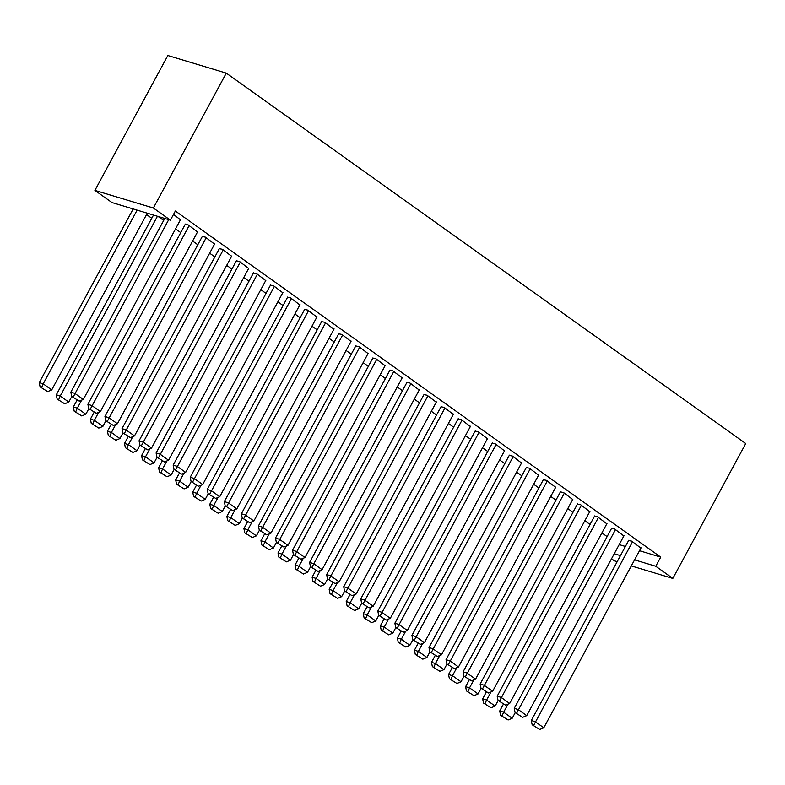 <?xml version="1.0" encoding="UTF-8"?>
<svg xmlns="http://www.w3.org/2000/svg" width="785" height="785" viewBox="0 0 785 785"><rect width="100%" height="100%" fill="white"/><g stroke="black" fill="none" stroke-linecap="round" stroke-linejoin="round"><path stroke-width="1.18" d="M146.55 214.54L151.76 218.259M111.97 202.55L94.916 190.392L167.843 55.509L226.286 73.123L745.75 443.545L672.823 578.427L655.769 566.26L660.715 557.115L175.359 211.008L170.414 220.153L111.97 202.55M617.187 561.667L614.38 560.814L611.525 558.783M163.702 220.428L158.128 216.454M197.506 231.938L188.292 224.952L185.191 224.373M197.81 244.743L192.59 241.034M231.614 256.263L222.4 249.277L219.3 248.688M231.918 269.069L226.698 265.35M265.723 280.588L256.509 273.592L253.408 273.013M266.027 293.394L260.806 289.675M299.831 304.904L290.617 297.917L287.516 297.338M300.135 317.709L294.915 314M333.939 329.229L324.725 322.242L321.624 321.664M334.243 342.034L329.023 338.315M368.047 353.554L358.833 346.558L355.733 345.979M368.351 366.359L363.131 362.641M402.155 377.879L392.942 370.883L389.841 370.304M402.46 390.685L397.239 386.966M436.264 402.195L427.05 395.208L423.949 394.629M436.568 415L431.348 411.291M470.372 426.52L461.158 419.533L458.057 418.945M470.676 439.325L465.456 435.606M504.48 450.845L495.266 443.849L492.166 443.27M504.784 463.65L499.564 459.932M538.588 475.161L529.375 468.174L526.274 467.595M538.883 487.966L533.672 484.257M572.697 499.486L563.483 492.499L560.382 491.91M572.991 512.291L567.781 508.572M606.805 523.811L597.591 516.815L594.49 516.236M607.099 536.616L601.889 532.897M640.913 548.136L631.699 541.14L628.599 540.561M619.188 544.604L625.4 546.478M639.51 550.727L660.715 557.115M623.859 535.969L614.645 528.982L611.544 528.403M590.045 524.458L584.835 520.74M589.751 511.653L580.537 504.657L577.436 504.078M555.937 500.133L550.727 496.414M555.643 487.328L546.429 480.332L543.328 479.753M521.839 475.808L516.618 472.089M521.534 463.003L512.32 456.016L509.22 455.428M487.73 451.483L482.51 447.774M487.426 438.678L478.212 431.691L475.111 431.112M453.622 427.168L448.402 423.449M453.318 414.362L444.104 407.366L441.003 406.787M419.514 402.842L414.294 399.123M419.21 390.037L409.996 383.051L406.895 382.462M385.406 378.517L380.185 374.798M385.101 365.712L375.887 358.725L372.787 358.146M351.297 354.202L346.077 350.483M350.993 341.397L341.779 334.4L338.678 333.821M317.189 329.877L311.969 326.158M316.885 317.071L307.671 310.075L304.57 309.496M283.081 305.551L277.861 301.832M282.777 292.746L273.563 285.76L270.462 285.171M248.973 281.226L243.752 277.517M248.668 268.421L239.454 261.434L236.354 260.855M214.864 256.911L209.644 253.192M214.56 244.106L205.346 237.109L202.245 236.53M180.756 232.586L175.536 228.867M180.452 219.78L173.514 214.413M94.916 190.392L153.36 207.996L170.414 220.153M153.36 207.996L226.286 73.123M614.243 553.749L620.454 555.623M634.565 559.872L655.769 566.26M631.297 565.916L672.823 578.427M641.08 547.832L543.779 727.783L535.252 721.7L531.298 720.512L532.161 724.751L539.707 729.491L532.161 724.751M628.765 540.257L531.298 720.512M632.553 541.748L533.731 725.232M539.707 729.491L543.779 727.783M503.371 704.223L499.711 710.994L503.656 712.191L507.993 704.165M515.215 712.672L512.183 718.265L508.111 719.973L500.565 715.233L508.111 719.973M502.145 715.714L503.656 712.191L512.183 718.265M500.565 715.233L499.711 710.994M624.026 535.664L526.725 715.626L518.198 709.542L514.244 708.355L515.107 712.594L522.653 717.323L515.107 712.594M611.711 528.099L514.244 708.355M615.499 529.59L516.687 713.065M522.653 717.323L526.725 715.626M606.972 523.507L509.671 703.458L501.144 697.384L497.19 696.187L498.053 700.436L505.599 705.165L498.053 700.436M594.657 515.931L497.19 696.187M598.445 517.423L499.633 700.907M505.599 705.165L509.671 703.458M486.317 692.066L482.657 698.836L486.602 700.024L490.939 691.997M498.161 700.505L495.129 706.107L491.057 707.805L483.511 703.075L491.057 707.805M485.091 703.556L486.602 700.024L495.129 706.107M483.511 703.075L482.657 698.836M469.263 679.908L465.603 686.679L469.548 687.866L473.885 679.839M481.107 688.347L478.075 693.95L474.003 695.647L466.457 690.918L474.003 695.647M468.037 691.389L469.548 687.866L478.075 693.95M466.457 690.918L465.603 686.679M589.918 511.349L492.617 691.3L484.09 685.217L480.135 684.029L480.999 688.268L488.545 693.008L480.999 688.268M577.603 503.774L480.135 684.029M581.391 505.265L482.579 688.749M488.545 693.008L492.617 691.3M572.864 499.182L475.563 679.143L467.036 673.059L463.081 671.872L463.945 676.111L471.491 680.84L463.945 676.111M560.549 491.616L463.081 671.872M564.337 493.108L465.525 676.582M471.491 680.84L475.563 679.143M452.209 667.741L448.549 674.511L452.494 675.699L456.831 667.672M464.053 676.189L461.021 681.782L456.948 683.49L449.403 678.75L456.948 683.49M450.983 679.231L452.494 675.699L461.021 681.782M449.403 678.75L448.549 674.511M435.155 655.583L431.495 662.354L435.439 663.541L439.777 655.514M446.999 664.022L443.967 669.625L439.894 671.322L432.349 666.593L439.894 671.322M433.928 667.073L435.439 663.541L443.967 669.625M432.349 666.593L431.495 662.354M555.809 487.024L458.509 666.975L449.982 660.901L446.027 659.704L446.891 663.953L454.436 668.683L446.891 663.953M543.495 479.449L446.027 659.704M547.282 480.94L448.471 664.424M454.436 668.683L458.509 666.975M418.101 643.425L414.441 650.196L418.385 651.383L422.722 643.357M429.945 651.864L426.912 657.457L422.84 659.164L415.294 654.435L422.84 659.164M416.874 654.906L418.385 651.383L426.912 657.457M415.294 654.435L414.441 650.196M538.755 474.866L441.455 654.818L432.927 648.734L428.973 647.546L429.837 651.785L437.382 656.515L429.837 651.785M526.441 467.291L428.973 647.546M530.228 468.782L431.416 652.266M437.382 656.515L441.455 654.818M401.047 631.258L397.387 638.028L401.331 639.216L405.678 631.189M412.89 639.706L409.858 645.299L405.786 647.007L398.24 642.267L405.786 647.007M399.82 642.748L401.331 639.216L409.858 645.299M398.24 642.267L397.387 638.028M521.701 462.699L424.4 642.66L415.873 636.576L411.919 635.389L412.782 639.628L420.328 644.357L412.782 639.628M509.386 455.133L411.919 635.389M513.174 456.625L414.362 640.099M420.328 644.357L424.4 642.66M504.647 450.541L407.346 630.492L398.819 624.418L394.865 623.221L395.728 627.47L403.274 632.2L395.728 627.47M492.332 442.966L394.865 623.221M496.12 444.457L397.308 627.941M403.274 632.2L407.346 630.492M487.593 438.383L390.292 618.335L381.765 612.251L377.811 611.064L378.674 615.303L386.22 620.032L378.674 615.303M475.278 430.808L377.811 611.064M479.066 432.299L380.254 615.783M386.22 620.032L390.292 618.335M470.539 426.216L373.238 606.177L364.711 600.093L360.757 598.906L361.62 603.145L369.166 607.875L361.62 603.145M458.224 418.65L360.757 598.906M462.012 420.142L363.2 603.616M369.166 607.875L373.238 606.177M453.485 414.058L356.184 594.01L347.657 587.926L343.702 586.738L344.566 590.977L352.112 595.717L344.566 590.977M441.17 406.483L343.702 586.738M444.958 407.974L346.146 591.458M352.112 595.717L356.184 594.01M436.431 401.9L339.13 581.852L330.603 575.768L326.648 574.581L327.512 578.82L335.058 583.549L327.512 578.82M424.116 394.325L326.648 574.581M427.903 395.817L329.092 579.301M335.058 583.549L339.13 581.852M419.376 389.733L322.076 569.684L313.549 563.61L309.594 562.423L310.458 566.662L318.003 571.392L310.458 566.662M407.062 382.167L309.594 562.423M410.849 383.659L312.037 567.133M318.003 571.392L322.076 569.684M402.322 377.575L305.022 557.527L296.495 551.443L292.54 550.256L293.404 554.495L300.949 559.234L293.404 554.495M390.008 370L292.54 550.256M393.795 371.491L294.983 554.975M300.949 559.234L305.022 557.527M385.268 365.408L287.967 545.369L279.44 539.285L275.486 538.098L276.349 542.337L283.895 547.066L276.349 542.337M372.953 357.842L275.486 538.098M376.741 359.334L277.929 542.818M283.895 547.066L287.967 545.369M383.993 619.1L380.332 625.871L384.277 627.058L388.624 619.031M395.836 627.539L392.804 633.142L388.732 634.839L381.186 630.11L388.732 634.839M382.766 630.581L384.277 627.058L392.804 633.142M381.186 630.11L380.332 625.871M366.938 606.933L363.278 613.703L367.223 614.9L371.57 606.874M378.782 615.381L375.75 620.974L371.678 622.682L364.132 617.952L371.678 622.682M365.712 618.423L367.223 614.9L375.75 620.974M364.132 617.952L363.278 613.703M349.884 594.775L346.224 601.545L350.169 602.733L354.516 594.706M361.728 603.223L358.696 608.817L354.624 610.524L347.078 605.784L354.624 610.524M348.658 606.265L350.169 602.733L358.696 608.817M347.078 605.784L346.224 601.545M332.83 582.617L329.17 589.388L333.115 590.575L337.462 582.548M344.674 591.056L341.642 596.659L337.57 598.356L330.024 593.627L337.57 598.356M331.604 594.098L333.115 590.575L341.642 596.659M330.024 593.627L329.17 589.388M315.776 570.45L312.116 577.22L316.061 578.417L320.408 570.391M327.62 578.898L324.588 584.491L320.515 586.199L312.97 581.469L320.515 586.199M314.549 581.94L316.061 578.417L324.588 584.491M312.97 581.469L312.116 577.22M298.722 558.292L295.062 565.063L299.007 566.25L303.353 558.223M310.566 566.741L307.534 572.334L303.461 574.031L295.916 569.302L303.461 574.031M297.495 569.782L299.007 566.25L307.534 572.334M295.916 569.302L295.062 565.063M281.668 546.134L278.008 552.905L281.952 554.092L286.299 546.066M293.512 554.573L290.479 560.176L286.407 561.874L278.861 557.144L286.407 561.874M280.441 557.615L281.952 554.092L290.479 560.176M278.861 557.144L278.008 552.905M264.614 533.967L260.954 540.737L264.898 541.935L269.245 533.908M276.457 542.415L273.425 548.009L269.353 549.716L261.807 544.986L269.353 549.716M263.387 545.457L264.898 541.935L273.425 548.009M261.807 544.986L260.954 540.737M247.56 521.809L243.899 528.58L247.844 529.767L252.191 521.74M259.403 530.258L256.371 535.851L252.299 537.548L244.753 532.819L252.299 537.548M246.333 533.3L247.844 529.767L256.371 535.851M244.753 532.819L243.899 528.58M368.214 353.25L270.913 533.201L262.386 527.128L258.432 525.93L259.295 530.179L266.841 534.909L259.295 530.179M355.899 345.675L258.432 525.93M359.687 347.166L260.875 530.65M266.841 534.909L270.913 533.201M230.505 509.651L226.845 516.422L230.79 517.609L235.137 509.583M242.349 518.09L239.317 523.693L235.245 525.391L227.699 520.661L235.245 525.391M229.279 521.132L230.79 517.609L239.317 523.693M227.699 520.661L226.845 516.422M351.16 341.092L253.859 521.044L245.332 514.96L241.378 513.773L242.241 518.012L249.787 522.751L242.241 518.012M338.845 333.517L241.378 513.773M342.633 335.009L243.821 518.492M249.787 522.751L253.859 521.044M213.451 497.484L209.791 504.255L213.736 505.442L218.083 497.425M225.295 505.933L222.263 511.526L218.191 513.233L210.645 508.494L218.191 513.233M212.225 508.974L213.736 505.442L222.263 511.526M210.645 508.494L209.791 504.255M334.106 328.925L236.805 508.886L228.278 502.802L224.324 501.615L225.187 505.854L232.733 510.584L225.187 505.854M321.791 321.359L224.324 501.615M325.579 322.851L226.767 506.325M232.733 510.584L236.805 508.886M196.397 485.326L192.737 492.097L196.682 493.284L201.029 485.258M208.241 493.765L205.209 499.368L201.146 501.065L193.591 496.336L201.146 501.065M195.171 496.817L196.682 493.284L205.209 499.368M193.591 496.336L192.737 492.097M317.052 316.767L219.751 496.719L211.224 490.645L207.269 489.447L208.133 493.696L215.679 498.426L208.133 493.696M304.737 309.192L207.269 489.447M308.525 310.683L209.713 494.167M215.679 498.426L219.751 496.719M179.343 473.169L175.683 479.939L179.628 481.126L183.975 473.1M191.187 481.607L188.155 487.2L184.092 488.908L176.537 484.178L184.092 488.908M178.117 484.649L179.628 481.126L188.155 487.2M176.537 484.178L175.683 479.939M299.998 304.609L202.697 484.561L194.17 478.477L190.215 477.29L191.079 481.529L198.625 486.268L191.079 481.529M287.683 297.034L190.215 477.29M291.471 298.526L192.659 482.01M198.625 486.268L202.697 484.561M162.289 461.001L158.629 467.772L162.573 468.959L166.92 460.932M174.133 469.45L171.101 475.043L167.038 476.75L159.483 472.011L167.038 476.75M161.062 472.491L162.573 468.959L171.101 475.043M159.483 472.011L158.629 467.772M282.943 292.442L185.643 472.403L177.116 466.319L173.161 465.132L174.025 469.371L181.57 474.101L174.025 469.371M270.629 284.876L173.161 465.132M274.416 286.368L175.605 469.842M181.57 474.101L185.643 472.403M145.235 448.843L141.575 455.614L145.519 456.801L149.866 448.775M157.078 457.282L154.046 462.885L149.984 464.583L142.428 459.853L149.984 464.583M144.008 460.334L145.519 456.801L154.046 462.885M142.428 459.853L141.575 455.614M265.889 280.284L168.589 460.236L160.061 454.162L156.107 452.965L156.971 457.213L164.516 461.943L156.971 457.213M253.575 272.709L156.107 452.965M257.362 274.2L158.55 457.684M164.516 461.943L168.589 460.236M128.181 436.686L124.521 443.447L128.465 444.644L132.812 436.617M140.024 445.124L136.992 450.718L132.93 452.425L125.374 447.695L132.93 452.425M126.954 448.166L128.465 444.644L136.992 450.718M125.374 447.695L124.521 443.447M248.835 268.127L151.534 448.078L143.007 441.994L139.053 440.807L139.916 445.046L147.462 449.776L139.916 445.046M236.52 260.551L139.053 440.807M240.308 262.043L141.496 445.527M147.462 449.776L151.534 448.078M111.127 424.518L107.466 431.289L111.411 432.476L115.758 424.45M122.97 432.967L119.938 438.56L115.876 440.267L108.32 435.528L115.876 440.267M109.9 436.009L111.411 432.476L119.938 438.56M108.32 435.528L107.466 431.289M231.781 255.959L134.48 435.92L125.953 429.837L121.999 428.649L122.862 432.888L130.408 437.618L122.862 432.888M219.466 248.394L121.999 428.649M223.254 249.885L124.442 433.359M130.408 437.618L134.48 435.92M94.072 412.361L90.412 419.131L94.357 420.318L98.704 412.292M105.916 420.799L102.884 426.402L98.822 428.1L91.266 423.37L98.822 428.1M92.846 423.841L94.357 420.318L102.884 426.402M91.266 423.37L90.412 419.131M214.727 243.801L117.426 423.753L108.899 417.679L104.945 416.482L105.808 420.721L113.354 425.46L105.808 420.721M202.412 236.226L104.945 416.482M206.2 237.718L107.388 421.202M113.354 425.46L117.426 423.753M77.018 400.193L73.358 406.964L77.303 408.161L81.65 400.134M88.862 408.642L85.83 414.235L81.768 415.942L74.212 411.212L81.768 415.942M75.792 411.683L77.303 408.161L85.83 414.235M74.212 411.212L73.358 406.964M197.673 231.644L100.372 411.595L91.845 405.511L87.891 404.324L88.754 408.563L96.3 413.293L88.754 408.563M185.358 224.068L87.891 404.324M189.146 225.56L90.334 409.044M96.3 413.293L100.372 411.595M153.497 215.061L56.304 394.806L60.249 395.993L157.442 216.248M71.808 396.484L68.776 402.077L64.713 403.784L57.158 399.045L64.713 403.784M58.738 399.526L60.249 395.993L68.776 402.077M57.158 399.045L56.304 394.806M180.619 219.476L83.318 399.428L74.791 393.354L70.836 392.166L71.7 396.405L79.246 401.135L71.7 396.405M164.762 218.456L70.836 392.166M168.716 219.643L73.28 396.876M79.246 401.135L83.318 399.428M133.175 208.938L39.25 382.648L43.195 383.836L137.12 210.125M147.286 213.186L51.722 389.919L47.659 391.617L40.104 386.887L47.659 391.617M41.683 387.358L43.195 383.836L51.722 389.919M40.104 386.887L39.25 382.648"/></g></svg>
